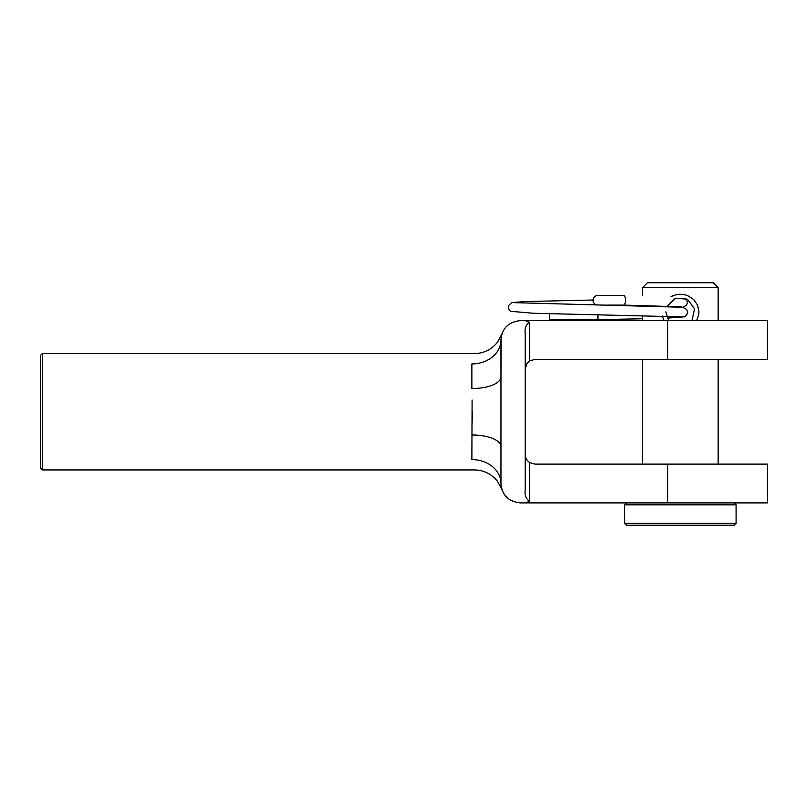 <?xml version="1.0" encoding="UTF-8"?>
<svg xmlns="http://www.w3.org/2000/svg" width="808" height="808" viewBox="0 0 808 808"><rect width="100%" height="100%" fill="white"/><g stroke="black" fill="none" stroke-linecap="round" stroke-linejoin="round"><path stroke-width="1.21" d="M472.104 400.031L471.872 459.59C474.75 473.326 474.75 473.326 471.872 459.59A29.088 23.917 180 0 1 500.96 483.507L500.96 340.006C501.919 328.412 508.384 321.948 520.352 320.614L525.2 320.614L529.644 322.321L529.644 360.944L534.896 359.398L767.6 359.398L767.6 320.614L525.2 320.614M525.2 502.899L767.6 502.899L767.6 464.115L534.896 464.115L529.644 462.57L529.644 501.192L525.2 502.899L520.352 502.899C508.363 501.556 501.899 495.092 500.96 483.507L500.96 446.592A29.088 11.615 180 0 0 471.872 434.977M529.644 501.192C525.998 498.95 524.523 495.314 525.2 490.274L525.2 333.239C524.523 328.2 525.998 324.564 529.644 322.321M500.96 340.006A29.088 23.917 180 0 1 471.872 363.923C474.75 350.187 474.75 350.187 471.872 363.923L471.872 388.537A29.088 11.615 180 0 0 500.96 376.922L501.122 337.512M526.755 363.832L525.2 369.094C525.139 365.923 526.614 363.206 529.644 360.944M529.644 462.57C526.614 460.308 525.139 457.591 525.2 454.419M501.879 334.078L501.212 336.896M500.96 483.507L501.122 486.002M501.212 486.618L501.879 489.436M472.276 411.757L472.104 423.453M42.339 469.933L40.4 467.994L40.4 355.52L42.339 353.581L42.339 469.933L474.417 469.933C483.931 470.145 491.658 473.993 497.607 481.457L501.95 489.618M40.4 373.942L40.4 449.571M734.149 525.2L626.523 525.2L624.584 523.261L736.088 523.261L734.149 525.2M642.522 287.648L647.37 282.8L713.302 282.8L718.15 287.648L642.522 287.648L642.522 295.789M642.522 315.514L642.522 320.614M642.522 359.398L642.522 464.115M695.819 302.01L693.547 299.394M680.185 294.193L676.619 294.546M673.084 295.587L671.014 296.556L676.639 294.546L684.023 294.536L687.547 295.566L693.537 299.384L697.536 305.04L698.991 311.858L698.627 315.383L696.567 320.614M664.105 320.614L662.186 315.999M734.149 502.899L736.088 504.838L624.584 504.838L624.584 523.261M665.792 311.888L668.701 320.614M691.971 320.614L694.557 308.858L687.517 299.243L675.438 298.192L666.852 306.444M681.427 306.858L624.099 305.101C626.19 301.879 626.22 298.647 624.19 295.405L597.92 295.405A4.848 4.848 0 0 0 596.567 304.909M549.44 313.656L549.44 319.645L597.92 319.645L597.92 314.625M667.671 502.899L667.671 464.115M667.671 320.614L667.671 359.398M42.339 353.581L474.417 353.581C483.931 353.369 491.658 349.521 497.607 342.057L501.96 333.866M718.15 287.648L718.15 320.614M718.15 359.398L718.15 464.115M736.088 504.838L736.088 523.261M624.584 504.838L626.523 502.899M597.92 319.645L642.522 318.766M667.196 318.12L684.497 316.847L686.608 315.241L687.608 312.312L686.649 309.383L682.598 307.262L514.403 302.667M681.427 316.887L533.472 313.251L510.343 311.292L508.454 308.737L508.232 307.202L508.515 305.636L511.636 302.596L525.281 301.556L593.082 300.01M685.649 298.354L687.608 302.232L686.558 305.272L682.73 307.272M624.099 305.101L606.808 305.101"/></g></svg>
